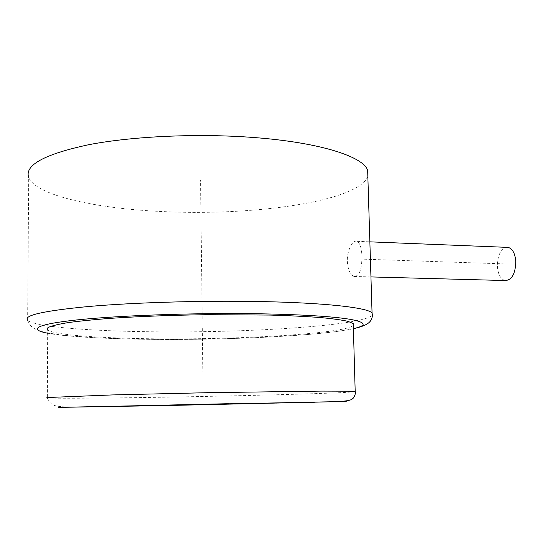 <?xml version="1.0" encoding="UTF-8"?>
<svg xmlns="http://www.w3.org/2000/svg" width="543" height="543" viewBox="0 0 543 543"><rect width="100%" height="100%" fill="white"/><g stroke="black" fill="none" stroke-linecap="round" stroke-linejoin="round"><path stroke-width="0.41" stroke-dasharray="2.71 2.04" d="M355.237 391.734L342.816 392.582C313.386 393.953 245.246 395.725 180.609 396.913C116.209 398.1 55.162 398.671 47.336 397.904L47.689 329.968C55.42 335.846 116.059 339.158 180.059 338.88C244.296 338.601 311.981 334.943 341.092 329.445C347.805 328.148 351.871 326.798 353.296 325.406M367.842 176.299C358.801 201.507 252.583 216.263 161.699 211.512C96.735 208.58 35.974 195.677 28.711 177.5L27.639 320.227C35.125 327.293 96.797 331.563 162.601 331.868C255.488 332.56 364.502 325.237 372.335 315.062M361.923 256.296C361.923 269.572 359.296 276.299 354.056 276.468C350.174 274.785 347.941 269.756 347.35 261.366C346.882 250.323 352.807 239.551 356.934 241.33C359.955 242.925 361.618 247.913 361.923 256.296M504.915 280.527C500.517 278.959 497.999 274.195 497.374 266.24C497.503 255.733 500.483 249.427 506.3 247.323M202.322 328.481L203.109 394.91M202.206 319.074L200.55 180.249M354.518 258.875L506.456 263.959M47.675 333.226C68.377 337.162 114.885 339.314 164.583 339.45C239.219 339.721 323.628 335.364 353.391 328.658M47.336 397.904C50.261 404.61 53.357 405.288 57.375 406.218L64.284 406.863L82.767 406.951L135.879 406.089C207.955 404.671 300.347 402.818 336.612 401.569L337.787 401.515M27.639 320.227C30.489 326.642 32.39 329.336 46.562 332.764L63.918 335.364L95.989 337.766C116.541 338.744 139.293 339.3 164.257 339.429C199.627 339.511 233.952 338.744 267.231 337.128L306.184 334.631C320.784 333.47 341.866 331.182 353.391 328.705M356.934 241.33L369.864 241.845M354.056 276.468L370.944 276.923"/><path stroke-width="0.81" d="M353.296 325.406L353.242 323.567L348.056 321.368C341.778 319.949 332.431 318.666 320.024 317.512C305.919 316.467 289.324 315.646 270.231 315.069L206.231 314.689C171.703 315.198 140.223 316.386 111.79 318.252C94.441 319.569 79.93 321.015 68.255 322.583C58.42 324.191 51.789 325.8 48.368 327.415C46.983 328.291 46.759 329.139 47.689 329.968M28.711 177.5C24.387 165.174 44.343 154.253 88.597 144.73C132.675 136.205 198.215 133.239 253.669 137.501C320.703 142.51 363.661 156.825 367.659 170.4L367.842 176.299M506.3 247.323L508.35 247.404C512.667 248.932 515.164 253.669 515.83 261.617C515.368 274.045 511.73 280.344 504.915 280.527L370.944 276.923M314.553 402.241L82.95 406.897L314.553 402.241M181.654 405.132L291.448 402.716L181.654 405.132M190.145 404.888L260.267 403.327L190.145 404.888M107.724 406.402L184.613 405.01L107.724 406.402M229.017 403.693L108.627 406.374L229.017 403.693M293.077 402.668L224.157 403.883L293.077 402.668M58.155 407.393L169.049 405.485L346.217 401.453L58.155 407.393M355.237 391.734L350.025 391.204L321.87 391.103L207.202 392.698L111.933 394.944L48.001 397.496C46.617 397.652 46.393 397.788 47.336 397.904M353.391 328.658C367.326 325.488 366.308 322.386 350.323 319.345C331.97 316.304 299.614 314.411 253.269 313.678C191.441 312.877 117.79 315.578 76.726 319.949C35.438 324.334 28.317 329.581 47.675 333.226M372.335 315.062L372.057 313.012C368.269 307.711 324.85 302.6 256.622 301.494C200.191 300.523 133.361 302.553 88.475 306.51C43.44 310.854 23.159 315.429 27.639 320.227M337.787 401.515C345.497 401.216 350.242 400.442 352.027 399.207L353.473 397.958C355.231 394.937 355.808 392.772 355.19 391.455L353.242 323.567M353.391 328.705C366.213 325.881 369.315 322.861 370.964 320.241C372.315 317.879 372.681 315.469 372.057 313.012L367.659 170.4M369.864 241.845L508.35 247.404"/></g></svg>

